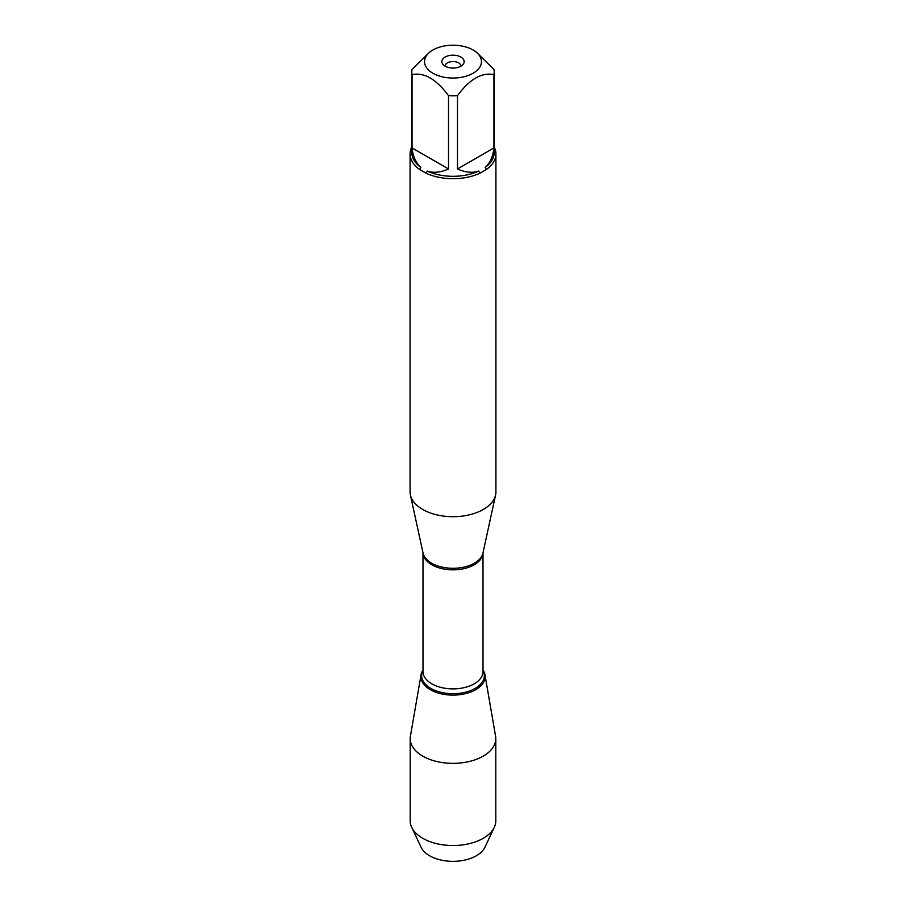 <?xml version="1.0" encoding="UTF-8"?>
<svg xmlns="http://www.w3.org/2000/svg" width="906" height="906" viewBox="0 0 906 906"><rect width="100%" height="100%" fill="white"/><g stroke="black" fill="none" stroke-linecap="round" stroke-linejoin="round"><path stroke-width="1.36" d="M410.09 153.929L410.09 491.913A42.91 24.779 0 0 0 410.418 495.004A42.91 24.779 0 0 0 422.649 509.432A42.91 24.779 0 0 0 466.918 515.355A42.91 24.779 0 0 0 495.582 495.004A42.91 24.779 0 0 0 495.91 491.913L495.91 153.929A42.91 24.779 180 0 1 486.443 169.456L479.897 173.227A42.91 24.779 180 0 1 426.103 173.227L419.557 169.456A42.91 24.779 180 0 1 410.09 153.929A42.91 24.779 180 0 1 411.8 146.987M494.2 146.987A42.91 24.779 180 0 1 495.91 153.929M456.103 45.3A28.448 16.421 0 0 0 432.887 50.011A28.448 16.421 0 0 0 432.887 73.239A28.448 16.421 0 0 0 473.113 73.239A28.448 16.421 0 0 0 473.113 50.011A28.448 16.421 0 0 0 456.103 45.3M432.887 50.011L430.282 51.517L412.049 69.445A41.2 23.783 0 0 0 411.8 72.038A41.2 23.783 0 0 0 412.049 74.632C424.212 72.14 436.364 79.162 448.515 95.685A41.2 23.783 0 0 0 457.485 95.685C469.648 79.15 481.811 72.129 493.951 74.632A41.2 23.783 0 0 0 494.2 72.038A41.2 23.783 0 0 0 493.951 69.445L475.718 51.517L473.113 50.011M412.049 74.632L412.049 147.916C412.966 156.534 415.899 163.023 420.837 167.395A41.2 23.783 180 0 1 411.8 152.525L411.8 72.038M457.485 95.685L457.485 168.969C465.412 172.48 472.502 173.182 478.753 171.087A41.2 23.783 180 0 1 427.247 171.087C433.498 173.182 440.588 172.48 448.515 168.969L448.515 95.685M494.2 72.038L494.2 152.525A41.2 23.783 180 0 1 485.163 167.395C490.101 163.023 493.034 156.534 493.951 147.916L493.951 74.632M426.103 173.227L427.247 171.087M478.753 171.087L479.897 173.227M420.837 167.395L419.557 169.456M486.443 169.456L485.163 167.395M483.011 669.987A32.106 18.539 180 0 1 453 695.117A32.106 18.539 180 0 1 422.989 669.987A32.106 18.539 0 0 0 421.052 674.732A32.106 18.539 0 0 0 430.293 689.681A32.106 18.539 0 0 0 466.749 693.328A32.106 18.539 0 0 0 484.948 674.732A32.106 18.539 0 0 0 483.011 669.987M460.882 57.078A11.155 6.444 180 0 1 463.181 64.258A11.155 6.444 180 0 1 453 68.063A11.155 6.444 180 0 1 442.819 64.258A11.155 6.444 180 0 1 446.669 56.319A11.155 6.444 180 0 1 460.882 57.078M493.951 147.916L457.485 168.969M448.515 168.969L412.049 147.916M460.961 66.138A7.961 4.598 0 0 0 458.629 62.888A7.961 4.598 0 0 0 449.954 61.891A7.961 4.598 0 0 0 445.039 66.138M421.052 674.732L410.418 736.193A42.797 24.711 0 0 0 410.203 738.65A42.797 24.711 0 0 0 422.74 756.114A42.797 24.711 0 0 0 469.376 761.47A42.797 24.711 0 0 0 495.797 738.65A42.797 24.711 0 0 0 495.582 736.193L484.948 674.732M410.203 738.65L410.203 820.813A42.797 24.711 0 0 0 411.698 827.28A42.797 24.711 0 0 0 422.74 838.288A42.797 24.711 0 0 0 494.302 827.28A42.797 24.711 0 0 0 495.797 820.813L495.797 738.65M494.302 827.28L484.937 847.235A33.092 19.105 180 0 1 429.603 855.751A33.092 19.105 180 0 1 421.064 847.235L411.698 827.28M478.855 687.563L478.651 686.001M410.418 495.004L423.045 553.034A30.181 17.429 0 0 0 431.652 563.181A30.181 17.429 0 0 0 462.785 567.349A30.181 17.429 0 0 0 482.955 553.034L495.582 495.004M483.011 552.785A30.011 17.327 180 0 1 453 569.84A30.011 17.327 180 0 1 422.989 552.785L422.989 671.561A30.011 17.327 0 0 0 453 688.888A30.011 17.327 0 0 0 483.011 671.561L483.011 552.762M483.011 670.293A31.37 18.109 180 0 1 453 693.69A31.37 18.109 180 0 1 422.989 670.293"/></g></svg>
